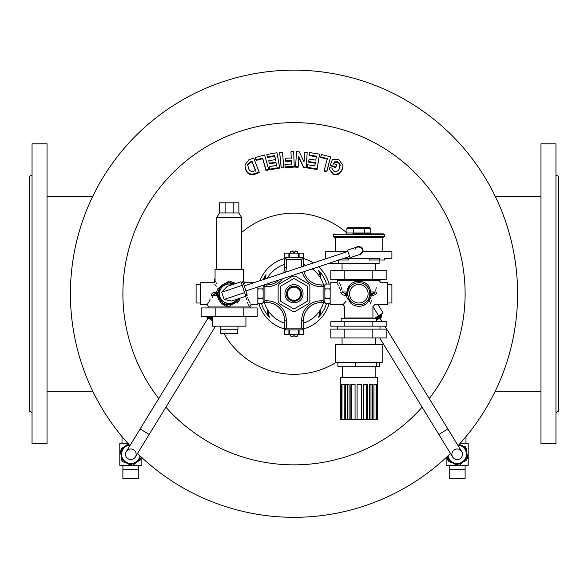 <?xml version="1.0" encoding="UTF-8"?>
<svg xmlns="http://www.w3.org/2000/svg" width="588" height="588" viewBox="0 0 588 588"><rect width="100%" height="100%" fill="white"/><g stroke="black" fill="none" stroke-linecap="round" stroke-linejoin="round"><path stroke-width="0.88" d="M32.046 143.803L32.046 443.683L47.04 443.683L47.04 143.803L32.046 143.803M32.046 174.908L29.4 176.437L29.4 411.049L32.046 412.57M293.118 251.407L290.604 251.407L293.118 250.966L293.118 252.73L294.882 252.73L294.882 250.966L297.396 251.407L294.882 251.407M555.954 174.908L558.6 176.437L558.6 411.049L555.954 412.57M555.954 143.803L555.954 443.683L540.96 443.683L540.96 143.803L555.954 143.803M158.753 398.554A171.108 171.108 0 0 1 349.39 131.844A171.108 171.108 0 0 1 429.247 398.554M422.11 407.168A171.108 171.108 0 0 1 165.889 407.168M268.657 169.293L268.657 169.895L266.026 170.594L262.682 158.664L256.125 160.436L255.442 158.054L255.442 157.444L264.629 154.982L268.657 169.293L266.026 169.991L262.682 158.054L256.125 159.826L255.442 157.444M283.923 167.014L283.923 167.617L281.218 167.896L279.645 152.395L282.343 152.123L283.923 167.014L281.218 167.293L279.645 152.395M307.193 152.307L306.245 167.815L303.614 167.646L298.741 157.29L298.116 167.315L295.588 167.168L295.588 166.566L296.536 151.66L299.263 151.814L304.047 161.788L304.665 152.145L307.193 152.307L306.245 167.213L303.614 167.043L298.741 156.68L298.116 166.713L295.588 166.566M330.64 156.886L326.759 171.806L324.135 171.123L324.135 170.513L327.354 158.584L320.791 156.908L321.452 154.526L330.64 156.886L326.759 171.204L324.135 170.513M327.354 159.194L320.791 157.518L320.791 156.908M340.173 165.566L339.96 164.456L337.85 162.398L334.396 162.479L334.396 161.869L333.712 163.626L336.637 164.691L335.733 167.653L330.213 165.647L332.367 159.517L338.644 159.377L342.973 165.39L342.26 168.91C340.775 173.129 337.747 174.783 333.168 173.872L329.258 168.954L329.368 167.727L332.102 168.109L332.08 168.536M342.973 165.39L342.26 169.52C340.775 173.739 337.747 175.393 333.168 174.474L329.258 168.954M334.396 162.479L333.712 164.236M319.571 154.166L317.064 169.52L307.186 167.918L307.612 164.772L314.808 165.926L315.366 162.626L308.678 161.546L309.104 159.061L315.785 160.134L316.476 156.158L309.038 154.967L309.457 152.527L319.571 154.166L317.064 168.91L307.186 167.308M315.366 163.229L308.678 162.148L308.678 161.546M316.476 156.768L309.038 155.577L309.038 154.967M294.243 166.536L294.243 167.139L285.04 167.477L284.945 164.302L291.45 164.052L291.31 160.495L285.695 160.708L285.592 158.179L291.214 157.966L290.972 151.719L293.669 151.631L294.243 166.536L285.04 166.874L284.945 164.302M291.45 164.655L291.31 161.097L285.695 161.31L285.592 158.179M291.214 158.576L290.972 151.719M279.623 167.492L279.623 168.094L269.752 169.77L269.304 166.624L276.5 165.39L275.919 162.09L269.231 163.229L268.797 160.744L275.478 159.598L274.765 155.622L267.327 156.9L266.886 154.46L276.999 152.748L279.623 167.492L269.752 169.168L269.304 166.624M276.5 165.992L275.919 162.692L269.231 163.839L268.797 160.744M275.478 160.208L274.765 156.232L267.327 157.511L266.886 154.46M259.146 171.997L259.146 172.6L254.472 174.327C249.959 175.415 247.041 173.754 245.718 169.351L244.924 165L248.856 159.796L253.663 158.032L259.146 171.997L254.472 173.717C249.959 174.805 247.041 173.144 245.718 168.734L244.924 165M458.081 445.623A223.587 223.587 0 0 0 212.437 85.561A223.587 223.587 0 0 0 129.919 445.623M137.533 453.451A223.587 223.587 0 0 0 450.467 453.451M320.166 310.119A8.144 8.144 0 0 1 318.542 317.138L318.505 317.152C319.6 314.455 319.718 312.75 318.858 312.044M269.142 312.044C268.282 312.75 268.4 314.455 269.495 317.152L269.458 317.138A8.144 8.144 0 0 1 267.834 310.119M261.476 303.415A33.928 33.928 0 0 0 269.429 317.138M259.977 280.704A36.434 36.434 0 0 1 284.519 258.566M303.481 258.566A36.434 36.434 0 0 1 313.433 262.924M318.527 266.805A36.434 36.434 0 0 1 329.126 284.063M329.126 303.415A36.434 36.434 0 0 1 303.481 328.912M284.519 328.912A36.434 36.434 0 0 1 258.874 303.415M264.732 279.124A8.144 8.144 0 0 1 265.945 274.655A33.928 33.928 0 0 0 263.13 279.653M265.945 274.655L265.68 278.808M318.858 275.434C319.718 274.728 319.6 273.023 318.505 270.326L318.542 270.34A8.144 8.144 0 0 1 320.166 277.36M318.571 317.138A33.928 33.928 0 0 0 326.524 303.415M326.524 284.063A33.928 33.928 0 0 0 318.571 270.34M337.85 162.398L337.85 161.788L334.396 161.869M339.96 164.456L339.96 163.839L337.85 161.788M332.102 168.719L334.102 171.402C336.931 171.88 338.754 170.77 339.57 168.065L339.96 163.839M333.168 174.474L333.168 173.872M342.26 169.52L342.26 168.91M335.733 167.653L335.733 167.043L330.213 165.037M336.637 164.691L335.733 167.043M326.759 171.806L326.759 171.204M317.064 169.52L317.064 168.91M298.116 167.315L298.116 166.713M298.741 157.29L298.741 156.68M303.614 167.646L303.614 167.043M306.245 167.815L306.245 167.213M285.695 161.31L285.695 160.708M291.31 161.097L291.31 160.495M285.04 167.477L285.04 166.874M281.218 167.896L281.218 167.293M267.327 157.511L267.327 156.9M274.765 156.232L274.765 155.622M269.231 163.839L269.231 163.229M275.919 162.692L275.919 162.09M269.752 169.77L269.752 169.168M256.125 160.436L256.125 159.826M262.682 158.664L262.682 158.054M266.026 170.594L266.026 169.991M245.718 169.351L245.718 168.734M252.377 171.6L255.662 170.52L252.039 161.274L250.12 161.979L247.644 164.64L248.401 167.845C248.886 170.028 250.209 171.277 252.377 171.6M255.662 171.13L252.039 161.884L250.12 162.589L247.651 164.941M250.12 162.589L250.12 161.979M252.039 161.884L252.039 161.274M130.83 448.975A5.292 5.292 0 0 1 135.416 456.913A5.292 5.292 0 0 1 126.244 456.913A5.292 5.292 0 0 1 130.83 448.975M140.142 428.939L126.317 451.496A5.292 5.292 0 0 0 128.066 458.772A5.292 5.292 0 0 0 135.343 457.03L149.168 434.466L140.142 428.939L208.071 318.049M451.878 454.267A5.292 5.292 0 0 1 459.816 449.68A5.292 5.292 0 0 1 459.816 458.846A5.292 5.292 0 0 1 451.878 454.267M438.832 434.466L452.657 457.03A5.292 5.292 0 0 0 459.934 458.772A5.292 5.292 0 0 0 461.683 451.496L447.858 428.939L438.832 434.466L379.694 337.931M382.193 321.746L379.929 318.049L376.467 320.166L381.428 317.13L381.722 315.918L381.259 315.161L376.283 318.218M347.802 293.743A11.025 11.025 0 0 1 359.591 282.74A11.025 11.025 0 0 1 369.749 295.257A11.025 11.025 0 0 1 358.063 304.738A11.025 11.025 0 0 1 347.802 293.743M338.541 280.513L336.777 282.718L330.162 282.718L330.162 304.768L342.951 304.768L344.715 306.532L344.715 317.998L372.939 317.998L372.939 306.532L374.703 304.768L387.492 304.768L387.492 282.718L380.877 282.718L379.113 280.513M347.104 292.236L347.177 291.979C347.662 277.808 370.006 277.852 370.477 291.979L375.431 291.979C379.657 277.823 379.657 277.823 375.431 291.979L371.491 293.743L372.344 293.743L372.344 295.257L371.491 295.257L370.05 299.02C375.886 306.429 375.886 306.429 370.05 299.02A1.764 0.764 28.6 0 0 368.507 299.02L369.749 295.257L369.749 292.221L370.477 291.979L371.491 293.743A1.764 1.764 0 0 0 369.749 295.257L371.491 293.743L370.808 293.155M376.246 287.752L375.945 288.892M375.747 289.796L375.659 290.251M359.937 281.005L356.607 281.182M355.519 281.468L354.49 281.85M351.712 283.548L350.926 284.269M349.897 285.415L348.434 287.745M348.214 288.223L347.376 290.817M342.216 291.876L342.113 291.023M341.885 289.678L341.4 287.738M340.797 285.9L340.136 284.247M339.835 283.57L339.519 282.879M340.775 292.221L342.223 291.979C337.997 277.83 337.997 277.83 342.223 291.979L345.31 293.743L345.31 295.257C342.988 295.338 341.474 294.323 340.775 292.221C336.13 279.91 336.13 279.91 340.775 292.221L340.966 292.934M347.831 292.934L347.905 295.257A1.764 1.764 0 0 0 346.163 293.743L344.362 293.669M345.994 301.269L343.37 304.312M370.05 299.02A1.764 0.764 -28.6 0 0 368.808 299.865C373.961 308.421 373.961 308.421 368.808 299.865C366.037 308.413 351.631 308.428 348.846 299.865A1.764 0.764 151.4 0 0 349.147 299.02L347.905 295.257L349.147 299.02A1.764 0.764 -28.6 0 0 347.604 299.02C341.768 306.429 341.768 306.429 347.604 299.02L346.163 295.257L345.31 295.257M336.777 282.718L337.255 283.438M337.806 284.32L338.335 285.239M339.232 286.981L339.504 287.598M339.857 288.48L340.415 290.251M341.834 294.132L342.444 294.566M343.12 294.889L343.833 295.103M375.431 291.979L376.879 292.221C381.524 279.917 381.524 279.917 376.879 292.221C376.188 294.316 374.674 295.33 372.344 295.257M371.616 301.21L371.116 300.556M349.338 300.784L350.507 302.452M363.876 305.201L364.883 304.562M368.507 299.02A1.764 0.764 28.6 0 0 368.808 299.865L370.888 303.518M348.846 299.865C343.686 308.428 343.686 308.428 348.846 299.865A1.764 0.764 28.6 0 0 347.604 299.02M369.764 295.11L371.491 295.257L371.491 293.743M346.464 293.669L346.163 295.257L347.905 295.257L347.861 294.889M347.831 294.559L347.809 294.132M346.846 293.155L347.06 292.412M346.163 293.743L347.177 291.979L347.905 292.221M370.697 292.817L370.477 291.979M374.63 293.155L373.292 293.669M337.659 279.543L337.659 280.513L379.995 280.513L379.995 279.543M200.508 284.482L196.098 284.482L196.098 303.004L200.508 303.004M215.171 307.943L257.184 307.943L257.184 316.763L201.162 316.763L201.162 307.943L215.171 307.943L215.171 316.763M243.175 307.943L243.175 316.763M220.353 326.156L220.353 329.243L237.993 329.243L237.993 326.156M212.415 316.763L212.415 326.156L245.931 326.156L245.931 316.763M237.552 329.243L237.552 333.653L220.794 333.653L220.794 329.243M233.215 202.809L238.875 202.809L238.875 212.952L233.215 212.952L233.215 202.809L225.131 202.809L225.131 212.952L219.471 212.952L216.825 217.362L216.825 269.223L241.521 269.223L241.521 217.362L216.825 217.362M233.215 212.952L225.131 212.952M225.131 202.809L219.471 202.809L219.471 212.952M212.415 320.71L206.234 316.763M211.033 316.763L212.415 317.608M208.88 306.392L208.527 306.973M344.825 270.723L344.825 279.543L330.816 279.543L330.816 270.723L386.838 270.723L386.838 279.543L372.829 279.543L372.829 270.723M344.825 279.543L372.829 279.543M360.076 254.376C364.435 250.135 363.604 247.629 357.577 246.842L347.53 250.187L350.036 257.713L360.076 254.376A3.969 3.969 0 0 0 361.796 253.244L363.318 251.532L361.87 247.18L359.628 246.725A3.969 3.969 0 0 0 357.577 246.842M361.039 247.313L357.379 246.262L356.563 247.18M359.07 254.714L360.275 254.957L361.796 253.244M347.949 251.436L244.24 285.937M237.258 299.101A9.702 9.702 0 0 1 219.471 293.743A9.702 9.702 0 0 1 224.322 285.334L229.173 282.534L232.635 284.541M238.875 298.564L238.875 299.343L229.173 304.944L219.471 299.343L219.471 288.135L224.322 285.334A9.702 9.702 0 0 1 232.436 284.607M241.455 283.151L243.123 282.593L247.026 294.309L245.35 294.867M227.181 286.356L221.691 292.207L224.101 299.454L231.65 300.997L245.813 296.256L240.992 281.762L227.181 286.356M221.691 292.207L242.197 285.386M224.101 299.454L244.608 292.633M353.594 233.855L383.523 233.855L353.594 233.855L353.175 228.563L346.92 228.563L347.802 227.681L369.852 227.681L370.734 228.563L364.06 228.563L364.06 227.681A0.882 0.419 -90 0 1 364.479 228.563L364.479 232.973L364.06 232.973L364.06 228.563L353.175 228.563A0.882 0.419 90 0 1 353.594 227.681L353.594 232.973L364.06 232.973L364.06 233.855M383.523 233.855L384.405 234.737L384.405 236.501L383.523 237.383L334.131 237.383L333.249 236.501L384.405 236.501M371.616 233.855L364.898 233.855A0.882 0.419 90 0 1 364.479 232.973L370.734 232.973L371.616 233.855M382.2 251.495L382.2 237.383L335.454 237.383L335.454 251.495L347.795 251.495M362.59 249.356L359.606 246.717L356.622 247.313M354.931 249.834L355.159 249.091M355.527 248.408L356.019 247.805M363.303 251.495L391.902 251.495L391.902 258.683L384.655 258.683L384.655 260.006L369.367 260.006L369.367 258.683M325.752 258.823L325.752 251.495L335.439 251.495M348.287 258.683L348.287 260.006L338.975 260.006M379.488 260.006L379.488 258.683L342.951 258.683M338.6 263.218L338.813 261.719M338.931 259.565L338.541 263.534L379.113 263.534L379.113 260.006M342.069 270.723L342.069 263.534M288.906 257.581L288.906 253.171L284.46 253.171L284.46 257.581L302.599 257.581A0.882 0.882 0 0 1 303.481 258.463L301.717 259.345L302.599 257.581L303.54 257.581L303.54 253.171L299.094 253.171L299.094 257.581M288.906 253.171L299.094 253.171M284.519 329.023L284.519 320.203L286.282 320.203L286.282 328.141L284.519 329.023A0.882 0.882 0 0 0 285.401 329.905L284.46 329.905L284.577 334.315L288.906 334.315L288.906 329.905M299.094 329.905L299.094 334.315L303.54 334.315L303.54 329.905L302.599 329.905A0.882 0.882 0 0 0 303.481 329.023L301.717 328.141L301.717 320.203A19.404 19.404 0 0 1 321.121 300.799L323.106 300.799L324.87 301.681L325.179 303.415L329.853 303.415L330.155 302.416M299.094 334.315L288.906 334.315M290.604 334.315L290.604 336.079L293.118 336.079L293.118 334.756L294.882 334.756L294.882 336.079L297.396 336.079L297.396 334.315M297.396 336.079L296.955 336.52L294.882 336.52L294.882 336.079M293.118 336.079L293.118 336.52L290.604 336.079M304.025 271.627A17.64 17.64 0 0 0 321.121 284.923L321.121 286.687L323.106 286.687L323.988 284.923A0.882 0.882 0 0 1 324.87 285.805L324.87 301.681A0.882 0.882 0 0 1 323.988 302.563L323.106 300.799L323.106 286.687L324.87 285.805L325.179 284.063L329.853 284.063L330.162 285.106M324.87 296.492L325.179 298.579L329.853 298.579L330.162 296.492M325.179 298.579L324.87 299.615M330.162 299.615L329.853 298.579M324.87 287.863L325.179 288.899L329.853 288.899L330.162 287.863M325.179 288.899L324.87 290.986M330.162 290.986L329.853 288.899M325.179 284.063L324.885 285.048M325.179 303.415L324.87 302.372M263.13 285.231L263.13 301.681L264.894 300.799L264.012 302.563A0.882 0.882 0 0 1 263.13 301.681L262.821 303.415L258.147 303.415L257.838 302.372M262.821 303.415L263.115 302.43M263.13 290.986L262.821 288.899L258.147 288.899L257.838 290.986M262.821 288.899L263.13 287.863M257.838 287.863L258.147 288.899M263.13 299.615L262.821 298.579L258.147 298.579L257.838 299.615M262.821 298.579L263.13 296.492M257.838 296.492L258.147 298.579M280.77 301.122A0.441 0.441 0 0 0 280.99 301.504L293.779 308.891A0.441 0.441 0 0 0 294.221 308.891L307.01 301.504A0.441 0.441 0 0 0 307.23 301.122L307.23 286.356A0.441 0.441 0 0 0 307.01 285.974L294.221 278.587A0.441 0.441 0 0 0 293.779 278.587L280.99 285.974A0.441 0.441 0 0 0 280.77 286.356L280.77 301.122M294 300.799A7.056 7.056 0 0 1 287.892 290.215A7.056 7.056 0 0 1 300.108 290.215A7.056 7.056 0 0 1 294 300.799M278.124 301.012A1.764 1.764 0 0 0 278.322 301.82A17.64 17.64 0 0 0 279.16 303.276A1.764 1.764 0 0 0 279.763 303.849L292.361 311.125A1.764 1.764 0 0 0 293.162 311.361A17.64 17.64 0 0 0 294.838 311.361A1.764 1.764 0 0 0 295.639 311.125L308.237 303.849A1.764 1.764 0 0 0 308.84 303.276A17.64 17.64 0 0 0 309.678 301.82A1.764 1.764 0 0 0 309.876 301.012L309.876 286.466A1.764 1.764 0 0 0 309.678 285.658A17.64 17.64 0 0 0 308.84 284.202A1.764 1.764 0 0 0 308.237 283.629L295.639 276.353A1.764 1.764 0 0 0 294.838 276.117A17.64 17.64 0 0 0 293.162 276.117A1.764 1.764 0 0 0 292.361 276.353L279.763 283.629A1.764 1.764 0 0 0 279.16 284.202A17.64 17.64 0 0 0 278.322 285.658A1.764 1.764 0 0 0 278.124 286.466L278.124 301.012M301.717 266.82L301.717 259.345L286.282 259.345L284.519 258.463A0.882 0.882 0 0 1 285.401 257.581L286.282 259.345L286.282 267.283L284.519 267.283L284.519 258.463M263.439 285.129A0.882 0.882 0 0 0 263.13 285.805L264.894 286.687L264.894 300.799L266.879 300.799A19.404 19.404 0 0 1 286.282 320.203M264.012 284.923L264.894 286.687L266.879 286.687L266.879 284.923A17.64 17.64 0 0 0 279.226 279.881M286.282 328.141L285.401 329.905L302.599 329.905L301.717 328.141L286.282 328.141M264.071 284.923L266.879 284.923M283.622 272.839A17.64 17.64 0 0 0 284.519 267.283M266.879 300.799L266.879 302.563A17.64 17.64 0 0 1 284.519 320.203A17.64 17.64 0 0 0 266.879 302.563L264.012 302.563M303.481 258.463L303.481 266.232M323.988 302.563L321.121 302.563A17.64 17.64 0 0 0 303.481 320.203L303.481 329.023M321.121 284.923L323.988 284.923M267.283 278.271A30.87 30.87 0 0 1 284.519 264.365M303.481 264.365A30.87 30.87 0 0 1 306.127 265.35M312.294 268.878A30.87 30.87 0 0 1 323.584 284.923M323.584 302.563A30.87 30.87 0 0 1 303.481 323.121M284.519 323.121A30.87 30.87 0 0 1 264.416 302.563M301.717 320.203L303.481 320.203A17.64 17.64 0 0 1 321.121 302.563L321.121 300.799M250.341 307.943L250.341 306.973L208.005 306.973L208.005 307.943M217.303 294.661L217.523 295.507L212.569 295.507C208.343 309.648 208.343 309.648 212.569 295.507L215.656 293.743L217.185 294.316M240.227 298.109L229.173 306.532L221.264 303.21L217.523 295.507L218.251 295.257L218.148 293.89M219.493 288.458L218.251 292.221A1.764 1.764 0 0 0 218.251 292.221L218.251 292.236A1.764 1.764 0 0 0 218.251 292.243L216.509 292.221L216.509 293.743A1.764 1.764 0 0 0 218.251 292.221L216.509 293.743L218.765 299.711M219.875 301.578L221.264 303.21M222.066 303.93L224.814 305.62M225.865 306.01L226.931 306.297M237.067 303.224L238.471 301.578M239.059 300.674L239.566 299.733M213.37 294.323L214.708 293.816M212.268 297.631L212.43 296.683M212.452 296.536L212.555 295.683M210.188 299.042L209.872 299.829M209.593 300.461L208.784 302.048M208.666 302.261L207.123 304.768L208.887 306.973M212.569 295.507L211.121 295.257C206.476 307.568 206.476 307.568 211.121 295.257C211.812 293.162 213.326 292.148 215.656 292.221L215.656 293.743M246.945 294.338L247.225 295.257C251.87 307.568 251.87 307.568 247.225 295.257L247.034 294.544M245.483 294.823L245.777 295.507C250.003 309.656 250.003 309.656 245.777 295.507L247.225 295.257M245.622 295.044L246.012 297.234M246.291 298.594L246.6 299.748M247.533 302.438L247.886 303.29M248.467 304.569L248.989 305.628M249.459 306.973L251.223 304.768L250.745 304.033M250.194 303.158L249.555 302.041M249.172 301.321L248.151 299.02M247.842 298.138L247.592 297.241M215.656 292.221L216.509 292.221L217.95 288.458C212.114 281.049 212.114 281.049 217.95 288.458A1.764 0.764 28.6 0 0 219.471 288.495A11.025 11.025 0 0 0 219.471 298.976M219.508 288.113A1.764 0.764 28.6 0 0 219.192 287.613A1.764 0.764 -28.6 0 1 217.95 288.458M219.192 287.613C214.032 279.057 214.032 279.057 219.192 287.613L229.173 280.954L235.92 283.445M217.082 283.916L216.487 283.004M215.884 282.122L215.458 281.512M215.443 281.483L215.061 280.954L213.297 282.718L200.508 282.718L200.508 304.768L207.123 304.768M214.848 284.423L216.333 286.202M243.667 284.232L245.049 282.718L243.667 284.232M241.852 283.012L243.285 280.954L245.049 282.718L253.935 282.718M234.303 283.982A11.025 11.025 0 0 0 229.489 282.718M228.857 282.718A11.025 11.025 0 0 0 219.787 287.958M219.787 299.52A11.025 11.025 0 0 0 228.857 304.76M229.489 304.76A11.025 11.025 0 0 0 238.559 299.52M238.875 298.976A11.025 11.025 0 0 0 239.125 298.476M251.223 304.768L257.838 304.768L257.838 286.995M243.285 280.954L243.285 269.488L215.061 269.488L215.061 280.954M330.816 326.156L386.838 326.156L386.838 321.746L330.816 321.746L330.816 326.156M379.995 326.156L379.995 329.111M341.187 321.746L341.187 318.218L376.467 318.218L376.467 321.746M344.825 321.746L344.825 326.156M372.829 321.746L372.829 326.156M344.825 329.111L330.816 329.111L330.816 337.931L386.838 337.931L386.838 329.111L344.825 329.111L344.825 337.931M375.144 377.312L375.144 366.728M344.289 384.368L341.988 384.368L341.988 419.648L344.134 419.648L344.134 384.368L344.289 419.648L345.641 419.648L345.641 384.368L349.088 384.368L349.088 419.648L350.882 419.648L350.882 384.368L355.064 384.368L355.064 419.648L357.085 419.648L357.085 384.368L361.495 384.368L361.495 419.648L363.502 419.648L363.502 384.368L367.603 384.368L367.603 419.648L369.345 419.648L369.345 384.368L372.652 384.368L372.652 419.648L373.924 419.648L373.924 384.368L376.033 384.368L376.033 419.648L376.688 419.648L376.688 384.368L377.342 384.368L377.342 419.648L377.349 377.312L340.305 377.312L340.305 419.648L341.238 419.648L341.238 384.368L340.364 384.368L340.364 419.648M341.988 419.648L341.238 419.648M377.342 419.648L376.688 419.648M373.924 419.648L376.033 419.648M369.345 419.648L372.652 419.648M363.502 419.648L367.603 419.648M357.085 419.648L361.495 419.648M350.882 419.648L355.064 419.648M345.641 419.648L349.088 419.648M347.207 384.368L347.207 419.648M351.683 384.368L351.683 419.648M361.429 384.368L361.429 419.648M366.684 384.368L366.684 419.648M369.345 384.368L370.991 384.368L370.991 419.648M379.76 362.318L379.76 366.728L337.894 366.728L337.894 362.318M358.827 344.678L335.454 344.678L335.454 362.318L382.2 362.318L382.2 344.678L358.827 344.678M376.416 366.728L376.416 362.318M355.483 366.728L355.483 362.318M372.829 329.111L372.829 337.931M374.593 318.218L383.148 312.97L378.121 304.768M372.939 306.539L378.591 315.763M381.553 313.948L381.259 315.161M387.492 303.004L391.902 303.004L391.902 284.482L387.492 284.482M366.846 298.373A9.261 9.261 0 0 1 350.808 298.373A9.261 9.261 0 0 1 358.827 284.482A9.261 9.261 0 0 1 366.846 298.373M458.559 445.109A9.261 9.261 0 0 1 466.166 456.457A9.261 9.261 0 0 1 448.034 455.803M460.257 443.242L468.195 443.242L468.195 465.292L457.479 465.292M456.861 465.292L446.145 465.292L446.145 457.574M449.232 469.702L449.232 478.522L465.108 478.522L465.108 469.702L449.232 469.702L449.232 465.292M448.512 460.47L447.468 459.867L447.468 456.339M459.301 444.293L461.198 445.381M465.828 448.063L466.872 448.659L466.872 453.311M466.872 458.662L466.872 459.867L462.844 462.19M458.214 464.865L457.17 465.468L453.142 463.146M447.652 456.156L448.747 461.646L459.353 465.255L467.776 457.868L465.593 446.88L458.993 444.638M447.659 456.163A9.702 9.702 0 0 0 463.565 461.558A9.702 9.702 0 0 0 458.912 444.719M139.966 455.803A9.261 9.261 0 0 1 127.853 463.035A9.261 9.261 0 0 1 129.441 445.109M141.855 457.574L141.855 465.292L131.139 465.292M130.521 465.292L119.805 465.292L119.805 443.242L127.743 443.242M122.892 469.702L122.892 478.522L138.768 478.522L138.768 469.702L122.892 469.702L122.892 465.292M122.172 460.47L121.128 459.867L121.128 455.215M121.128 449.864L121.128 448.659L125.156 446.336M140.532 458.662L140.532 459.867L136.504 462.19M131.874 464.865L130.83 465.468L126.802 463.146M128.647 443.279L120.224 450.658L122.407 461.646L133.013 465.255L141.436 457.868L141.274 457.038M129.088 444.719A9.702 9.702 0 0 0 127.706 463.447A9.702 9.702 0 0 0 140.341 456.163M214.23 282.446A80.563 80.563 0 0 1 215.061 277.639M241.521 232.613A80.563 80.563 0 0 1 346.92 232.995M336.285 362.318A80.563 80.563 0 0 1 224.013 333.653M254.472 174.327L254.472 173.717M126.317 451.496A5.292 5.292 0 0 0 128.066 458.772A5.292 5.292 0 0 0 135.343 457.03M452.657 457.03A5.292 5.292 0 0 0 459.934 458.772A5.292 5.292 0 0 0 461.683 451.496M342.223 291.979L347.177 291.979M207.652 316.763L212.415 319.674M212.415 318.645L209.343 316.763M384.405 234.737L333.249 234.737L334.131 233.855M346.92 228.563L346.92 232.973L353.175 232.973A0.882 0.419 90 0 1 352.756 233.855M289.671 253.171L289.671 257.581M298.329 257.581L298.329 253.171M298.329 334.315L298.329 329.905M289.671 329.905L289.671 334.315M294 300.358A6.615 6.615 0 0 0 299.726 290.435A6.615 6.615 0 0 0 288.274 290.435A6.615 6.615 0 0 0 294 300.358M286.474 293.743A7.526 7.526 0 0 0 294 301.269A7.526 7.526 0 0 0 301.526 293.743A7.526 7.526 0 0 0 294 286.209A7.526 7.526 0 0 0 286.474 293.743M284.945 293.743A9.055 9.055 0 0 1 298.528 285.893A9.055 9.055 0 0 1 298.528 301.585A9.055 9.055 0 0 1 284.945 293.743M286.282 267.283A19.404 19.404 0 0 1 285.658 272.163M282.505 278.786A19.404 19.404 0 0 1 266.879 286.687M321.121 286.687A19.404 19.404 0 0 1 302.35 272.185M376.467 319.137L381.722 315.918M297.396 253.171L297.396 251.407M290.604 253.171L290.604 251.407M92.779 196.26L47.04 196.26M92.779 391.218L47.04 391.218M495.221 391.218L540.96 391.218M495.221 196.26L540.96 196.26M247.644 165.25L247.644 164.64M149.168 434.466L215.524 326.156M447.858 428.939L386.838 329.324M386.698 329.111L384.89 326.156M238.875 212.952L241.521 217.362M349.617 256.464L245.909 290.957M346.92 232.973L346.038 233.855M333.249 234.737L333.249 236.501M370.734 228.563L370.734 232.973M328.369 263.534L338.541 263.534M375.585 270.723L375.585 263.534M303.54 257.581L303.54 253.171M284.46 257.581L284.46 253.171M284.46 329.905L284.46 334.315M303.54 329.905L303.54 334.315M330.162 302.563L329.853 303.415M330.162 284.923L329.853 284.063M257.838 302.563L258.147 303.415M337.659 326.156L337.659 329.111M342.51 377.312L342.51 366.728M342.069 337.931L342.069 344.678M375.585 337.931L375.585 344.678M465.99 443.242L465.99 436.605M465.108 469.702L465.108 465.292M122.01 443.242L122.01 436.605M138.768 469.702L138.768 465.292"/></g></svg>

